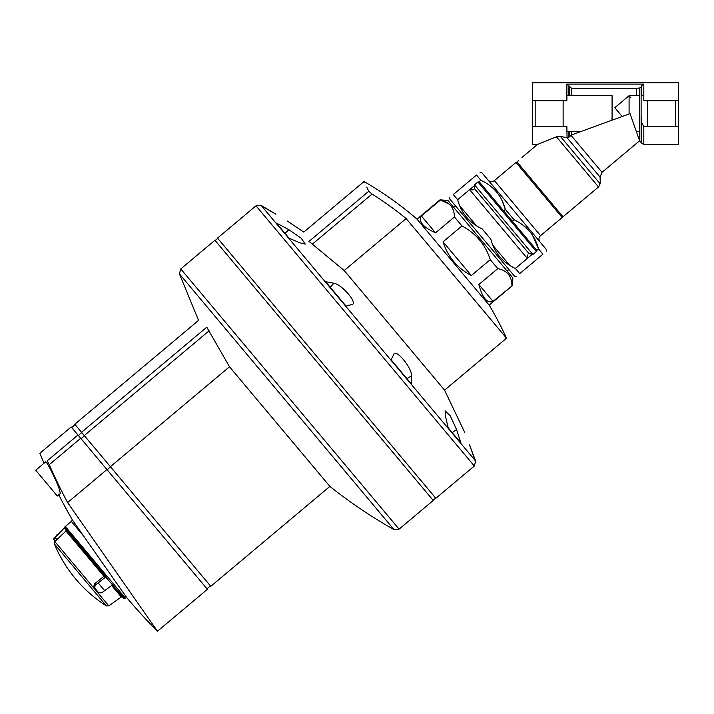 <?xml version="1.0" encoding="UTF-8"?>
<svg xmlns="http://www.w3.org/2000/svg" width="714" height="714" viewBox="0 0 714 714"><rect width="100%" height="100%" fill="white"/><g stroke="black" fill="none" stroke-linecap="round" stroke-linejoin="round"><path stroke-width="1.07" d="M643.814 95.694L641.118 95.694M639.557 95.694L629.088 95.694L630.98 97.952L629.088 95.694L629.088 113.999M629.088 95.694L614.781 107.698L622.18 116.516L612.076 120.184L612.005 118.363L612.076 120.193M647.544 126.512L647.544 100.79M675.506 126.512L675.506 100.79M600.126 183.775L598.528 186.979L556.438 136.811L537.365 144.523L556.438 136.811L560.329 136.347L566.871 137.695L560.329 136.347L600.126 183.775A50.515 50.515 0 0 0 600.037 177.063L602.027 172.315L639.61 140.783L641.779 143.219L641.779 122.978L643.814 126.512L643.814 144.523L678.3 144.523L678.3 82.779L532.376 82.779L532.376 144.523L537.365 144.523L521.988 157.419M566.871 131.608L580.687 131.608L571.557 134.937L630.034 113.651L639.557 140.64L639.557 88.045L641.118 86.956L639.557 88.045L636.263 88.25L571.557 88.25L566.871 84.118L566.871 100.79L532.376 100.79M566.871 84.118L643.814 84.118L641.779 85.475L641.779 95.694M678.3 100.79L643.814 100.79L643.814 84.118M641.779 122.978L641.118 116.096L641.118 86.956L641.779 85.475M568.897 131.608L568.897 137.249L571.557 134.937L568.897 137.249L567.041 137.731L566.871 126.512L532.376 126.512M550.137 139.4L537.365 144.523M598.528 186.979L563.007 216.779L517.016 161.971L518.73 160.525C522.969 156.571 522.969 156.571 518.73 160.525M639.557 140.64L638.512 137.659M678.3 126.512L643.814 126.512M562.284 215.923L562.15 217.502L540.552 235.629L494.374 180.597C492.116 182.15 490 181.963 488.046 180.044M539.998 241.957C538.445 239.69 538.633 237.583 540.552 235.629M546.353 251.274L546.487 249.695L481.548 172.306L479.969 172.163M542.908 254.157L538.561 248.972C535 235.549 526.834 225.82 514.071 219.787L505.369 209.425C501.755 195.913 493.588 186.184 480.879 180.24L476.533 175.055C481.058 171.253 481.058 171.253 476.533 175.055C481.058 171.253 481.058 171.253 476.533 175.055L453.319 194.529C448.794 198.331 448.794 198.331 453.319 194.529L457.665 199.715C461.226 213.147 469.384 222.875 482.155 228.899L490.857 239.27C494.472 252.774 502.638 262.502 515.347 268.455L519.694 273.641C515.169 277.434 515.169 277.434 519.694 273.641C515.169 277.434 515.169 277.434 519.694 273.641L542.908 254.157C547.433 250.364 547.433 250.364 542.908 254.157M522.746 224.946L529.779 231.523M532.528 235.236L538.561 248.972L536.741 250.507M493.365 188.567L496.542 191.914M501.799 199.982L505.369 209.425L503.647 210.862M480.879 180.24L479.058 181.767M474.837 185.31L469.66 189.656M532.519 254.05L527.343 258.388M514.071 219.787L512.349 221.233M516.258 276.523L514.669 276.389L449.74 199.001L449.874 197.421M532.564 254.05L529.136 253.756L474.542 188.683L473.034 189.951L469.616 189.647L527.334 258.441L515.365 268.482M532.921 254.479L474.48 184.828L477.916 181.945L479.505 182.088L536.5 250.016L536.366 251.596L532.921 254.479M535.17 100.79L535.17 126.512M563.132 100.79L563.132 126.512M612.076 118.328L612.076 95.694L566.871 95.694M493.017 301.353L478.871 284.502C482.343 297.89 487.055 303.512 493.017 301.353L512.197 285.796L489.144 305.137M478.871 284.502L497.792 268.634C507.02 270.445 511.733 276.059 511.929 285.484L511.893 284.761M471.338 275.524L443.064 241.823C445.304 249.124 448.874 255.701 453.765 261.565C458.683 267.393 464.546 272.052 471.338 275.524L490.259 259.655L497.792 268.634M443.064 241.823L461.976 225.954C475.935 233.398 485.359 244.625 490.259 259.655M435.531 232.844L421.385 215.994C418.234 221.492 422.947 227.106 435.531 232.844L454.443 216.976L461.976 225.954M421.385 215.994L440.306 200.125C449.534 201.928 454.247 207.551 454.443 216.976M416.994 219.153L440.038 199.813L449.356 204.186M440.038 199.813L447.946 200.5L512.884 277.889L512.197 285.796M492.919 245.366L509.698 265.367M459.727 205.81L476.506 225.802M506.512 338.186L444.581 390.147L344.202 270.526L406.132 218.555L506.512 338.186A347.968 347.968 0 0 0 489.358 305.396L416.771 218.895C400.358 204.802 382.784 192.343 364.051 181.517L364.381 182.213M312.188 244.295L372.074 194.047L368.745 191.281C362.498 178.277 362.498 178.277 368.745 191.281L309.019 241.403C302.031 229.016 302.031 229.016 309.019 241.403C302.031 229.016 302.031 229.016 309.019 241.403L344.202 270.526M372.074 194.047A341.39 341.39 0 0 1 406.132 218.555M368.745 191.281L366.764 187.148M255.987 205.81L474.319 466.01L435.835 498.301L217.511 238.101L255.987 205.81L261.065 205.329L475.676 461.101L469.517 444.956C463.359 428.864 463.359 428.864 469.517 444.956C463.359 428.864 463.359 428.864 469.517 444.956L474.81 459.53M288.697 237.726L276.398 223.071L288.849 229.649L285.029 233.353M289.072 238.181L299.916 242.831L305.262 244.117L301.263 238.253L288.849 229.649M352.261 304.387L346.085 306.119L325.566 281.664L333.84 283.262L330.287 287.296M351.734 304.592C358.624 304.057 342.051 284.288 333.84 283.262M411.567 375.894L411.701 384.319L391.183 359.865L393.673 354.563C395.431 347.888 411.987 367.665 411.567 375.894L406.98 378.688M393.967 354.09L393.673 354.563M448.196 427.802L445.491 416.324L445.143 410.853L450.248 415.825L456.558 429.507L460.869 442.921L448.57 428.257M262.457 206.453L275.89 214.2L261.065 205.329M275.89 214.2C290.669 223.054 290.669 223.054 275.89 214.2M324.094 370.37L433.255 500.46L399.09 529.136L180.758 268.937L214.932 240.27L324.094 370.37M110.402 466.706L229.497 366.773L329.877 486.404L210.782 586.328L74.783 424.241L198.563 320.381L179.41 273.873L393.994 529.609L399.09 529.136M229.497 366.773L206.783 327.19C195.841 318.123 195.841 318.123 206.783 327.19C195.841 318.123 195.841 318.123 206.783 327.19L81.53 432.291M107.109 469.758L110.545 466.876M106.939 469.553L67.598 502.567L157.464 631.221L67.598 502.567A534.545 534.545 0 0 1 49.275 464.671L80.709 438.289L207.417 589.3L157.464 631.221A538.784 538.784 0 0 1 126.681 597.556L125.414 598.091L65.322 526.486L71.311 521.372L83.672 536.107M44.036 463.234A538.784 538.784 0 0 1 39.868 453.247L71.195 426.963L77.969 435.031L47.213 460.842C37.44 450.721 37.44 450.721 47.213 460.842C37.44 450.721 37.44 450.721 47.213 460.842L49.275 464.671M71.311 521.372L72.417 520.006L126.681 597.556M58.976 488.206L60.333 493.508L57.343 496.016L35.7 470.223L45.607 461.913C46.383 460.521 55.603 478.871 58.976 488.206M77.969 435.031L80.709 438.289M70.374 534.947L66.036 529.77L65.956 531.02L55.326 541.114L53.577 539.025L64.876 527.432L106.19 576.671L95.203 585.194L94.641 587.97L98.586 592.665L101.638 592.87L112.357 584.989L123.629 598.412L125.414 598.091M124.647 598.662L105.708 577.064M106.377 605.883A134.696 134.696 0 0 1 54.344 543.881L106.377 605.883L108.805 605.874L121.318 597.002L122.558 597.136L117.962 591.656M104.904 576.1L103.958 576.314L65.956 531.02L66.036 529.77L64.956 528.485L105.449 576.742L106.19 576.671M94.641 587.97L93.811 586.979L94.257 584.07L103.958 576.314M93.811 586.979L97.756 591.674M53.666 539.141L55.237 540.998L54.782 541.489L108.805 605.874M64.876 527.432L64.956 528.485M568.897 85.475L568.897 95.694M569.522 86.885L569.522 95.694M571.557 88.25L571.557 95.694M571.557 131.608L571.557 134.937M569.522 131.608L569.522 136.383M636.263 88.25L636.263 95.694M636.451 88.241L636.451 95.694M602.027 172.315L570.914 135.241M600.037 177.063L567.041 137.731M641.118 141.818L641.118 116.096M562.15 217.502L515.972 162.471L517.552 162.613M536.366 251.596L477.916 181.945M78.326 435.46L81.762 432.568M84.261 435.549L209.095 330.805M81.066 438.717L84.502 435.835M456.558 429.507L452.239 432.63M64.421 527.851L57.593 534.554M98.237 582.999L104.735 590.746M111.679 585.516L121.318 597.002M95.203 585.194L94.257 584.07M55.139 537.446L57.022 539.695M639.557 131.608L636.531 131.608M643.814 144.523L641.779 143.219M515.972 162.471L494.374 180.597M474.542 188.683L474.846 185.265M71.703 427.561L75.14 424.678M507.11 271.008L508.904 269.508M453.72 207.381L455.505 205.882M457.647 199.688L469.616 189.647M527.637 255.014L527.334 258.441M287.349 221.072L303.771 232.095L364.051 181.517M444.581 390.147L464.743 432.479M474.319 466.01L475.676 461.101M433.041 500.211L435.62 498.042M215.146 240.529L217.725 238.36M179.41 273.873L180.758 268.937M393.994 529.609C371.485 516.9 350.11 502.495 329.877 486.404M206.989 588.782L210.425 585.899M58.789 494.811A538.784 538.784 0 0 0 72.417 520.006M64.171 527.557L65.322 526.486M57.352 534.268L53.577 539.025M54.344 543.881L54.782 541.489"/></g></svg>
